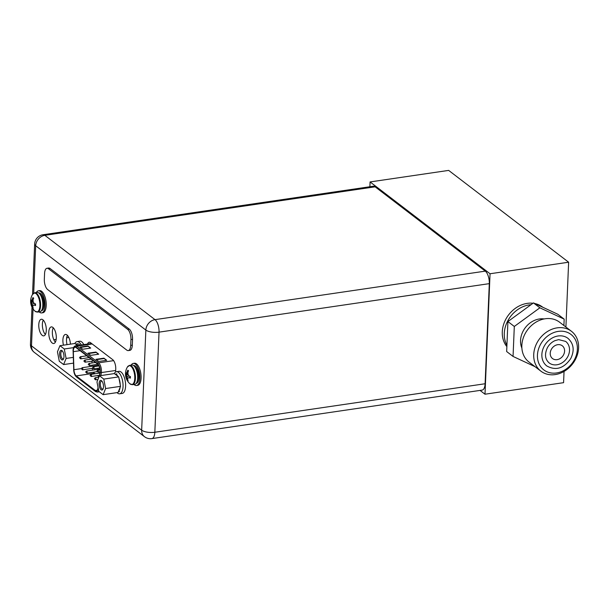 <?xml version="1.0" encoding="UTF-8"?>
<svg xmlns="http://www.w3.org/2000/svg" width="609" height="609" viewBox="0 0 609 609"><rect width="100%" height="100%" fill="white"/><g stroke="black" fill="none" stroke-linecap="round" stroke-linejoin="round"><path stroke-width="0.91" d="M480.037 390.407L485 394.213L563.576 382.673L564.048 371.429M565.913 327.048L568.631 262.213L448.658 170.398L370.082 181.939L369.876 186.742M485 394.213L490.047 273.753L370.082 181.939M568.631 262.213L490.047 273.753M506.863 346.597A26.788 22.13 -52.6 0 1 502.28 331.814A26.788 22.13 -52.6 0 1 532.989 303.259M534.862 303.564A26.788 22.13 -52.6 0 1 542.497 307.02L542.825 307.271M504.282 333.344A26.788 22.13 -52.6 0 1 530.995 304.713A26.788 22.13 127.4 0 0 508.523 319.519A26.788 22.13 127.4 0 0 506.924 345.25A26.788 22.13 127.4 0 1 504.282 333.344M544.103 373.104A25.114 20.744 127.4 0 0 573.944 361.982A25.114 20.744 127.4 0 0 571.432 331.273A25.114 20.744 127.4 0 0 568.235 329.34A25.114 20.744 127.4 0 0 538.386 340.461A25.114 20.744 127.4 0 0 540.906 371.17A25.114 20.744 127.4 0 0 544.103 373.104M546.669 371.642A22.35 18.46 127.4 0 0 574.264 360.026A22.35 18.46 127.4 0 0 568.144 332.704A22.35 18.46 127.4 0 0 540.556 344.313A22.35 18.46 127.4 0 0 546.669 371.642M567.984 338.353A17.395 14.365 127.4 0 0 544.286 346.057A17.395 14.365 127.4 0 0 546.836 365.986C555.918 370.927 563.896 368.445 570.762 358.541C574.675 350.373 573.754 343.651 567.984 338.353M567.634 356.935A13.558 11.198 127.4 0 0 565.647 341.405L558.666 339.624L554.913 340.667C551.746 342.113 549.249 344.443 547.422 347.655C544.416 354.172 545.002 359.264 549.173 362.934A13.558 11.198 127.4 0 0 567.634 356.935M561.27 345.166A8.039 6.638 -52.6 0 1 562.297 345.79A8.039 6.638 -52.6 0 1 563.097 355.618A8.039 6.638 -52.6 0 1 553.551 359.173A8.039 6.638 -52.6 0 1 552.523 358.556A8.039 6.638 -52.6 0 1 551.716 348.729A8.039 6.638 -52.6 0 1 561.27 345.166M571.432 331.273L559.542 322.169A25.114 20.744 127.4 0 0 556.337 320.235A25.114 20.744 127.4 0 0 526.496 331.357A25.114 20.744 127.4 0 0 529.008 362.066L540.906 371.17M544.18 318.941A20.234 16.709 127.4 0 0 525.346 327.634A20.234 16.709 127.4 0 0 521.875 348.082M563.904 325.511L564.17 319.139L539.871 307.811L514.308 326.462L513.052 356.44L535.052 366.687M564.17 319.139L557.775 314.236L533.469 302.909L507.914 321.56L506.658 351.538L513.052 356.44M533.469 302.909L539.871 307.811M507.914 321.56L514.308 326.462M33.038 308.923L31.493 345.859A9.82 3.585 -177.6 0 1 30.45 344.154A9.82 9.82 0 0 0 34.294 352.367A9.82 8.115 -52.6 0 1 31.493 345.859L141.661 430.175L145.856 330.07A9.82 3.585 2.4 0 0 159.033 332.149L154.838 432.253L485.107 383.746A9.82 4.225 81.6 0 1 482.138 390.103L151.869 438.602A9.82 4.225 -98.4 0 0 154.838 432.253A9.82 3.585 -177.6 0 1 141.661 430.175A9.82 8.115 127.4 0 0 144.47 436.683A9.82 9.82 0 0 0 151.869 438.602M485.107 383.746L489.301 283.642A9.82 4.225 81.6 0 0 485.289 271.134L375.114 186.818A9.82 4.225 81.6 0 0 373.302 186.24L43.033 234.739A9.82 9.82 0 0 0 34.644 244.049A9.82 3.585 2.4 0 0 35.687 245.747A9.82 8.115 -52.6 0 1 44.845 235.325L375.114 186.818M55.381 342.129A8.397 3.608 81.6 0 1 52.359 331.806A8.397 3.608 81.6 0 1 53.272 327.764M45.386 334.47A8.397 3.608 81.6 0 1 42.364 324.155A8.397 3.608 81.6 0 1 43.277 320.113M67.401 335.323A8.397 3.608 -98.4 0 0 66.488 339.358A8.397 3.608 -98.4 0 0 67.051 344.641M48.773 332.331A8.397 3.608 81.6 0 1 51.308 326.904A8.397 3.608 81.6 0 1 56.287 338.086A8.397 3.608 81.6 0 1 53.752 343.514A8.397 3.608 81.6 0 1 48.773 332.331M38.778 324.681A8.397 3.608 81.6 0 1 41.313 319.253A8.397 3.608 81.6 0 1 46.292 330.436A8.397 3.608 81.6 0 1 43.757 335.863A8.397 3.608 81.6 0 1 38.778 324.681M115.626 372L115.748 369.1A7.415 3.19 81.6 0 0 112.711 359.66L90.558 342.707A7.415 3.19 81.6 0 0 89.196 342.266A7.415 3.19 81.6 0 0 87.506 344.047M70.416 344.146A8.397 3.608 -98.4 0 0 65.437 334.455A8.397 3.608 -98.4 0 0 62.902 339.891A8.397 3.608 -98.4 0 0 63.458 345.166M489.301 283.642L159.033 332.149A9.82 4.225 -98.4 0 0 155.013 319.641L485.289 271.134M128.278 350.594L129.869 350.365A8.039 3.456 81.6 0 0 132.305 345.166L132.549 339.35L130.95 339.586L130.707 345.402A8.039 3.456 81.6 0 1 128.278 350.594A8.039 3.456 81.6 0 1 126.794 350.122L47.616 289.519A8.039 3.456 81.6 0 1 44.328 279.287L44.571 273.479A8.039 3.456 81.6 0 1 47 268.28A8.039 3.456 81.6 0 1 48.484 268.752L127.662 329.355A8.039 3.456 81.6 0 1 130.95 339.586M47 268.28L48.598 268.044A8.039 3.456 81.6 0 1 50.083 268.516L129.26 329.119A8.039 3.456 81.6 0 1 132.549 339.35M98.019 387.332L97.927 388.07A5.534 2.383 81.6 0 1 96.321 390.856A5.534 2.383 81.6 0 1 95.301 390.529L76.201 375.913A5.534 2.383 81.6 0 1 73.933 369.701L73.324 351.667A5.534 2.383 81.6 0 1 73.331 350.822A5.534 2.383 81.6 0 1 75.006 347.237A5.534 2.383 81.6 0 1 76.026 347.564L97.76 364.205A5.534 2.383 81.6 0 1 100.028 371.254A5.534 2.383 81.6 0 1 99.96 372.046L99.488 375.768M82.74 349.239L79.939 347.1L87.917 345.927L90.718 348.066L82.74 349.239M98.734 361.48L95.94 359.34L103.918 358.168L106.712 360.307L98.734 361.48M90.741 355.359L87.94 353.22L95.918 352.048L98.719 354.187L90.741 355.359M87.917 345.927L90.246 348.135M80.396 347.442L87.902 346.338M103.918 358.168L106.248 360.376M96.389 359.683L103.895 358.579M95.918 352.048L98.247 354.255M88.389 353.563L95.902 352.459M99.039 376.796L97.455 375.586M95.08 373.766L94.387 373.241A5.534 2.383 -98.4 0 1 93.497 372.19M92.241 368.399A5.534 2.383 -98.4 0 0 92.621 370.15M91.929 361.183L91.989 362.987M92.058 365.141L92.096 366.253M92.728 368.323L82.443 369.838A1.073 0.464 -98.4 0 0 82.763 369.145A1.073 0.464 -98.4 0 0 82.131 367.714L97.684 365.43A1.073 0.464 81.6 0 1 98.209 366.047M98.255 369.046L97.927 368.749L98.156 369.336M97.927 368.749L97.691 369.404M103.781 379.087L105.623 388.534L103.134 394.662L98.803 391.351L96.968 381.904L99.457 375.776L103.781 379.087L118.702 376.895L120.544 386.342L120.095 387.431A8.929 3.837 81.6 0 1 118.496 391.374L120.095 387.431M103.469 386.882A4.864 2.093 81.6 0 1 102.898 389.311A4.864 2.093 81.6 0 1 100.409 388.961A4.864 2.093 81.6 0 1 99.115 383.548A4.864 2.093 81.6 0 1 101.657 380.838A4.864 2.093 81.6 0 1 103.469 386.882M105.623 388.534L120.544 386.342M119.029 378.577A8.929 3.837 81.6 0 1 120.209 384.652M99.457 375.776L114.37 373.583L118.702 376.895M116.905 373.896L115.131 374.162A8.929 3.837 81.6 0 1 116.563 374.718A8.929 3.837 81.6 0 1 117.933 376.301M118.496 391.374L118.047 392.47L103.134 394.662M103.142 388.786A3.974 1.705 81.6 0 1 102.67 389.029A3.974 1.705 81.6 0 1 100.31 383.739A3.974 1.705 81.6 0 1 101.513 381.165A3.974 1.705 81.6 0 1 102.038 381.272M119.668 393.802A11.16 4.796 81.6 0 0 123.048 386.586A11.16 4.796 -98.4 0 0 116.426 371.711L118.976 371.338A11.16 4.796 -98.4 0 1 125.599 386.205A11.16 4.796 81.6 0 1 122.219 393.429L119.668 393.802A11.16 4.796 81.6 0 1 117.027 392.622M116.426 371.711A11.16 4.796 -98.4 0 0 114.233 373.599M83.821 344.595A11.16 4.796 -98.4 0 0 79.627 341.223L77.077 341.596A11.16 4.796 -98.4 0 0 74.877 343.499M81.271 344.968A11.16 4.796 -98.4 0 0 77.077 341.596M64.272 348.995L66.115 358.442L63.618 364.57L59.294 361.259L57.452 351.812L59.948 345.684L64.272 348.995L73.613 347.625M63.96 356.79A4.864 2.093 81.6 0 1 63.389 359.219A4.864 2.093 81.6 0 1 60.9 358.868A4.864 2.093 81.6 0 1 59.606 353.456A4.864 2.093 81.6 0 1 62.148 350.746A4.864 2.093 81.6 0 1 63.96 356.79M66.115 358.442L73.232 357.392M59.948 345.684L74.861 343.491L77.51 345.516M79.886 345.174A8.929 3.837 81.6 0 0 79.041 344.336A8.929 3.837 81.6 0 0 77.396 343.803L75.615 344.07A8.929 3.837 81.6 0 1 77.046 344.625A8.929 3.837 81.6 0 1 77.891 345.463M63.618 364.57L73.423 363.131M63.633 358.693A3.974 1.705 81.6 0 1 63.161 358.937A3.974 1.705 81.6 0 1 60.801 353.646A3.974 1.705 81.6 0 1 62.004 351.073A3.974 1.705 81.6 0 1 62.529 351.18M131.871 365.019A9.782 4.202 81.6 0 1 137.664 378.044A9.782 4.202 -98.4 0 1 134.711 384.37L132.473 384.698A9.782 4.202 -98.4 0 0 135.434 378.379A9.782 4.202 81.6 0 0 129.633 365.347L131.871 365.019M130.326 378.113A13.269 4.842 -177.6 0 1 129.062 377.633A13.033 1.264 169 0 0 127.936 378.029A13.033 6.943 154.2 0 0 127.646 379.338A13.269 10.954 127.4 0 0 128.118 380.777L127.357 380.199L127.022 376.606L125.507 374.428L125.576 372.845A13.269 4.842 2.4 0 0 125.766 373.484A13.033 1.264 -11 0 1 126.375 373.165A13.033 6.943 -25.8 0 1 127.182 371.779A13.269 10.954 -52.6 0 1 127.776 370.181L128.537 370.767A13.269 10.954 127.4 0 0 127.943 372.358A13.033 11.7 67.5 0 0 128.088 374.474A13.033 9.5 22.1 0 0 129.131 376.058A13.269 4.842 2.4 0 0 130.395 376.537L130.372 378.128L129.595 377.557L130.395 377.154M127.357 380.199A13.269 10.954 -52.6 0 1 126.885 378.76A13.033 11.7 -112.5 0 1 126.223 376.72A13.033 9.5 -157.9 0 1 125.705 375.06A13.269 4.842 -177.6 0 1 125.507 374.428L128.073 374.383M125.705 375.06L128.293 374.839M126.223 376.72L129.131 376.058M126.885 378.76L127.799 378.493M127.38 380.244L127.821 379.947M129.42 377.58L130.402 377.07M129.595 377.557L129.062 377.633M125.766 373.484L127.981 373.561M126.307 373.408L127.167 373.051L126.375 373.165M128.118 371.817L127.715 371.703L127.167 373.051L127.959 373.15M127.776 370.181L127.715 371.703L127.182 371.779M131.171 365.126A11.16 4.796 81.6 0 1 133.264 363.421A11.16 4.796 81.6 0 1 139.88 378.288A11.16 4.796 -98.4 0 1 136.507 385.505L137.703 385.33A11.16 4.796 -98.4 0 0 141.082 378.113A11.16 4.796 81.6 0 0 134.46 363.238L133.264 363.421M134.018 384.477A11.16 4.796 -98.4 0 0 136.507 385.505M37.012 292.427A9.782 4.202 81.6 0 1 42.813 305.452A9.782 4.202 -98.4 0 1 39.851 311.778L37.621 312.105A9.782 4.202 -98.4 0 0 40.575 305.779A9.782 4.202 81.6 0 0 34.774 292.754L37.012 292.427M35.467 305.52A13.269 4.842 -177.6 0 1 34.203 305.04A13.033 1.264 169 0 0 33.076 305.436A13.033 6.943 154.2 0 0 32.795 306.746A13.269 10.954 127.4 0 0 33.259 308.184L32.505 307.598L32.163 304.005L30.648 301.828L30.716 300.229A13.269 4.842 2.4 0 0 30.914 300.892A13.033 1.264 -11 0 1 31.516 300.572A13.033 6.943 -25.8 0 1 32.323 299.186A13.269 10.954 -52.6 0 1 32.924 297.588L33.685 298.166A13.269 10.954 127.4 0 0 33.084 299.765A13.033 11.7 67.5 0 0 33.229 301.881A13.033 9.5 22.1 0 0 34.271 303.457A13.269 4.842 2.4 0 0 35.535 303.937L35.512 305.528L34.736 304.957L35.543 304.561M30.648 301.805L33.213 301.79M32.505 307.598A13.269 10.954 -52.6 0 1 32.033 306.16A13.033 11.7 -112.5 0 1 31.371 304.127A13.033 9.5 -157.9 0 1 30.846 302.467L33.442 302.247M31.371 304.127L34.271 303.465M32.033 306.16L32.939 305.901M32.521 307.644L32.962 307.355M34.561 304.987L35.543 304.47M30.846 302.467A13.269 4.842 -177.6 0 1 30.648 301.828M34.736 304.957L34.203 305.04M30.914 300.892L33.13 300.96M31.447 300.808L32.315 300.45L31.516 300.572M33.267 299.225L32.856 299.103L32.315 300.45L33.099 300.557M32.924 297.588L32.856 299.103L32.323 299.186M36.319 292.526A11.16 4.796 81.6 0 1 38.405 290.82A11.16 4.796 81.6 0 1 45.028 305.695A11.16 4.796 -98.4 0 1 41.648 312.912L42.843 312.737A11.16 4.796 -98.4 0 0 46.223 305.52A11.16 4.796 81.6 0 0 39.6 290.645L38.405 290.82M39.159 311.877A11.16 4.796 -98.4 0 0 41.648 312.912M68.847 337.485L66.64 337.812M56.18 339.35L53.813 339.7M43.033 234.739A9.82 4.225 -98.4 0 1 44.845 235.325L155.013 319.641A9.82 8.115 127.4 0 0 145.856 330.07L35.687 245.747L33.701 293.173M132.305 345.166L130.707 345.402M50.083 268.516L48.484 268.752M129.26 329.119L127.662 329.355M113.624 360.635L98.612 362.842A0.891 0.738 127.4 0 0 97.783 363.786L76.041 347.153A5.983 2.573 -98.4 0 0 73.133 350.67A5.983 2.573 -98.4 0 0 73.126 351.576L73.735 369.617A5.983 2.573 -98.4 0 0 76.178 376.324L95.278 390.94A5.983 2.573 -98.4 0 0 98.125 388.283L98.156 388.024M100.965 375.547L101.345 372.579A6.874 2.954 -98.4 0 0 101.421 371.597A6.874 2.954 -98.4 0 0 98.612 362.842L76.879 346.201A6.874 2.954 -98.4 0 0 75.607 345.798C74.092 346.087 73.232 347.655 73.034 350.51L73.126 351.576M99.716 375.738L100.158 372.266A0.891 0.442 7.2 0 0 101.345 372.579L115.687 370.478M99.343 391.762L97.311 392.059A6.874 2.954 -98.4 0 0 98.696 390.818M73.126 351.401L73.727 369.435M100.158 372.266A5.983 2.573 -98.4 0 0 100.226 371.406A5.983 2.573 -98.4 0 0 97.783 363.786M95.278 390.94A0.891 0.738 127.4 0 0 95.537 391.534L97.311 392.059M95.537 391.534L76.437 376.918A0.891 0.738 -52.6 0 1 76.178 376.324M73.735 369.617L73.636 369.534C73.856 372.974 74.793 375.433 76.437 376.918M76.041 347.153A0.891 0.738 -52.6 0 1 76.879 346.201L92.195 343.956M97.204 390.247L95.301 390.529M76.201 375.913L94.387 373.241M81.317 368.62L73.933 369.701M73.324 351.667L80.084 350.67M99.549 375.273L91.16 376.507A1.073 0.464 -98.4 0 0 91.479 375.814A1.073 0.464 -98.4 0 0 90.848 374.39L99.83 373.066M99.709 367.996L93.725 368.871A1.073 0.464 -98.4 0 0 94.052 368.179A1.073 0.464 -98.4 0 0 93.413 366.755L99.016 365.925M93.512 360.954L85.009 362.203A1.073 0.464 -98.4 0 0 85.336 361.51A1.073 0.464 -98.4 0 0 84.697 360.079L91.137 359.135M89.158 357.612L80.647 358.861A1.073 0.464 -98.4 0 0 80.974 358.168A1.073 0.464 -98.4 0 0 80.342 356.745L86.782 355.801M97.866 364.289L89.371 365.537A1.073 0.464 -98.4 0 0 89.69 364.844A1.073 0.464 -98.4 0 0 89.059 363.413L95.499 362.469M99.975 371.932L98.087 372.206A1.073 0.464 -98.4 0 0 98.407 371.513A1.073 0.464 -98.4 0 0 97.775 370.089L99.99 369.762M97.09 371.665L86.798 373.172A1.073 0.464 -98.4 0 0 87.125 372.48A1.073 0.464 -98.4 0 0 86.486 371.048L99.914 369.077M97.95 379.491L95.514 379.841A1.073 0.464 -98.4 0 0 95.841 379.148A1.073 0.464 -98.4 0 0 95.202 377.725L98.879 377.184M132.473 384.698L129.846 383.731A9.523 4.096 -98.4 0 0 134.764 378.372A9.523 4.096 81.6 0 0 132.26 367.821A9.523 4.096 81.6 0 0 127.395 367.029L129.633 365.347M136.88 371.383A8.351 3.593 81.6 0 1 137.68 376.834M137.223 381.143A8.351 3.593 -98.4 0 0 137.984 377.42A8.351 3.593 81.6 0 0 135.206 367.394M133.531 365.499A9.066 3.898 81.6 0 1 138.943 377.565A9.066 3.898 -98.4 0 1 136.165 383.434M37.621 312.105L34.987 311.138A9.523 4.096 -98.4 0 0 39.905 305.771A9.523 4.096 81.6 0 0 37.4 295.22A9.523 4.096 81.6 0 0 32.536 294.436L34.774 292.754M42.021 298.791A8.351 3.593 81.6 0 1 42.82 304.241M42.371 308.55A8.351 3.593 -98.4 0 0 43.125 304.82A8.351 3.593 81.6 0 0 40.346 294.794M38.679 292.906A9.066 3.898 81.6 0 1 44.084 304.972A9.066 3.898 -98.4 0 1 41.313 310.841M34.644 244.049L32.536 294.444A13.291 13.291 0 0 0 34.987 311.138M32.003 307.172L30.45 344.154M34.294 352.367L144.47 436.683M75.607 345.798L91.54 343.461M91.16 376.507L90.033 375.35L90.848 374.39M82.443 369.838L81.309 368.681L82.131 367.714M93.725 368.871L92.598 367.714L93.413 366.755M85.009 362.203L83.882 361.038L84.697 360.079M80.647 358.861L79.52 357.704L80.342 356.745M89.371 365.537L88.236 364.38L89.059 363.413M98.087 372.206L96.96 371.048L97.775 370.089M86.798 373.172L85.671 372.015L86.486 371.048M95.514 379.841L94.387 378.684L95.202 377.725M118.344 391.739L119.501 391.572M127.395 367.029A13.291 13.291 0 0 0 129.846 383.731"/></g></svg>
